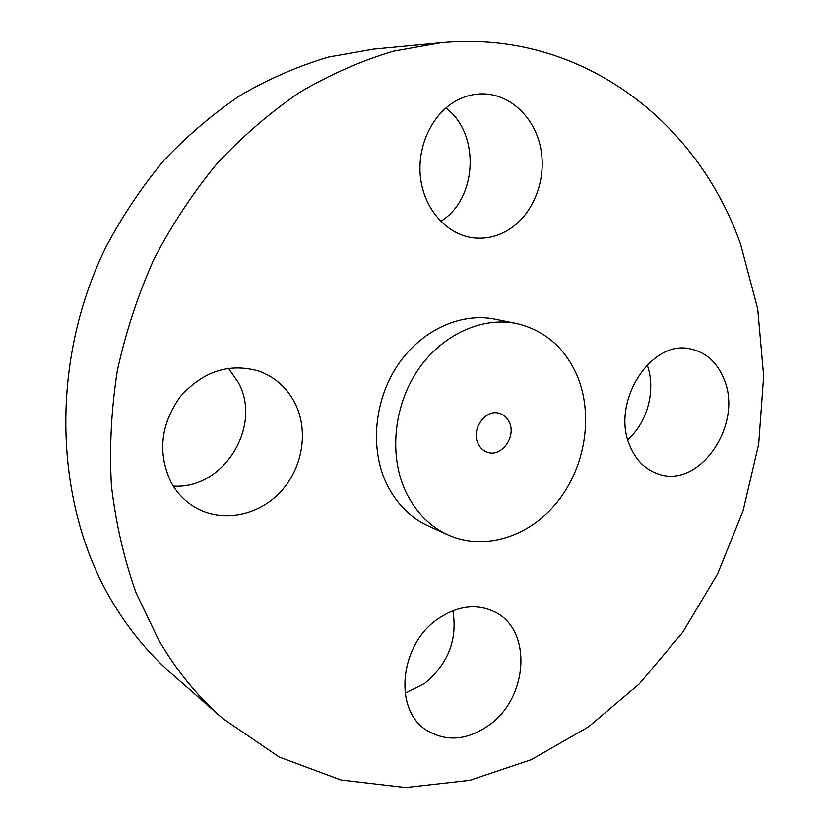 <?xml version="1.0" encoding="UTF-8"?>
<svg xmlns="http://www.w3.org/2000/svg" width="829" height="829" viewBox="0 0 829 829"><rect width="100%" height="100%" fill="white"/><g stroke="black" fill="none" stroke-linecap="round" stroke-linejoin="round"><path stroke-width="1.24" d="M405.112 693.293L424.624 683.448C448.24 663.76 457.66 639.522 452.872 610.724M437.764 619.045C399.557 644.755 393.278 709.842 426.458 730.173C446.53 742.214 467.597 740.401 489.638 724.722C528.726 696.806 532.114 629.18 494.488 611.792C476.385 603.294 457.473 605.709 437.764 619.045M740.711 244.596C697.749 121.5 580.766 29.212 440.904 42.735L393.309 51.201C361.496 60.693 330.408 74.341 300.057 92.123C270.461 112.195 242.835 135.956 217.188 163.406C192.991 192.722 171.883 224.721 153.852 259.415C137.832 295.269 125.656 332.388 117.314 370.781C111.273 409.433 109.314 447.774 111.428 485.784C115.822 523.161 123.998 558.746 135.935 592.548L158.453 639.594C176.318 670.329 197.685 696.578 222.545 718.349L279.104 756.991L341.102 780.016L405.557 787.55L469.763 780.348L531.368 759.633L588.424 726.919L639.314 683.884L682.733 632.268L717.645 573.855L743.188 510.467L758.701 443.909L763.664 376.097L757.727 308.968L740.711 244.596M440.904 42.735L373.547 49.118L328.657 57.025C298.72 65.854 269.549 78.465 241.125 94.889C213.467 113.397 187.696 135.282 163.821 160.525C141.334 187.489 121.759 216.897 105.086 248.783C49.605 362.947 54.082 502.861 111.127 599.864C128.008 628.548 148.184 653.179 171.676 673.749L222.545 718.349M478.115 443.629C480.105 447.867 483.12 450.707 487.131 452.168C501.099 457.826 516.591 436.821 509.307 422.282C507.224 417.775 504.011 414.811 499.659 413.412C485.804 408.355 470.768 429.329 478.115 443.629M577.212 375.827C564.808 347.558 544.549 330.108 516.436 323.486C481.452 316.315 440.914 335.113 417.049 371.309C393.184 407.485 388.967 457.121 406.262 492.789C416.054 512.509 430.002 526.539 448.106 534.902C484.561 551.316 529.814 536.632 557.575 501.68C585.398 466.737 593.626 415.08 577.212 375.827M516.436 323.486L495.068 319.165C460.582 312.087 420.728 330.419 397.319 365.776C373.91 401.091 369.879 449.629 386.967 484.571C396.645 503.887 410.407 517.669 428.251 525.907L448.106 534.902M630.206 446.468C636.371 460.675 645.791 469.877 658.475 474.064C699.521 489.058 743.468 424.458 724.08 379.33C717.386 362.636 706.329 352.543 690.899 349.03C650.91 338.491 609.989 403.246 630.206 446.468M508.944 229.56C533.461 214.151 546.964 179.344 540.663 147.976C534.508 116.588 508.923 92.848 480.623 93.884C471.66 94.237 463.1 96.775 454.924 101.511C430.811 115.49 416.231 148.743 420.769 179.696C425.204 210.68 447.753 234.908 473.566 237.882C486.053 239.229 497.846 236.452 508.944 229.56M295.041 403.257C287.01 387.64 274.876 376.894 258.638 371.019C229.042 362.739 202.918 371.288 180.266 396.676C160.453 424.749 157.437 453.37 171.199 482.551C177.074 493.141 185.033 501.41 195.064 507.358C221.695 523.006 257.819 516.094 280.181 492.302C302.637 468.582 308.989 431.07 295.041 403.257M173.282 486.105C223.509 489.804 262.824 425.93 238.182 382.242L228.41 368.252M440.696 221.333C477.276 199.271 480.685 133.79 445.878 107.967M627.833 439.598C647.625 422.417 656.185 389.392 647.138 364.843"/></g></svg>
